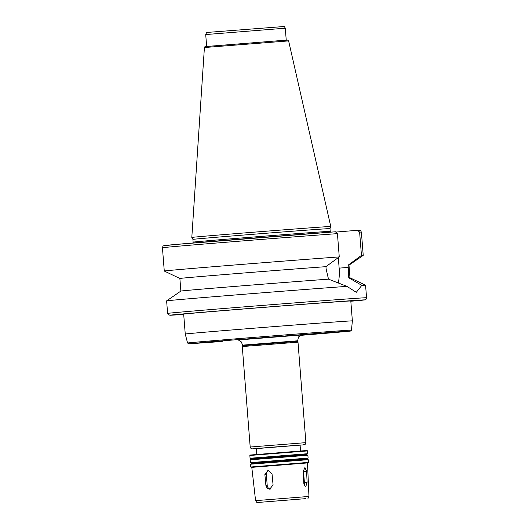 <?xml version="1.0" encoding="UTF-8"?>
<svg xmlns="http://www.w3.org/2000/svg" width="529" height="529" viewBox="0 0 529 529"><rect width="100%" height="100%" fill="white"/><g stroke="black" fill="none" stroke-linecap="round" stroke-linejoin="round"><path stroke-width="0.79" d="M348.981 265.161L363.218 255.375A99.783 0.529 175.5 0 0 363.225 255.368A99.783 0.529 175.5 0 0 361.452 255.408L348.128 265.161A84.812 0.45 175.5 0 1 348.981 265.161L349.973 277.771L365.565 285.204A99.783 0.529 175.5 0 0 365.565 285.204A99.783 0.529 175.5 0 0 361.803 285.362L356.295 292.319L346.958 286.368A99.783 0.529 175.5 0 0 236.086 294.898A99.783 0.529 175.5 0 0 166.628 300.862A99.783 0.529 175.5 0 0 166.622 300.869L167.607 313.399L168.328 314.788L170.702 315.231L183.702 314.405A97.786 0.516 175.5 0 1 220.91 310.754A97.786 0.516 175.5 0 1 355.065 300.426A97.786 0.516 175.5 0 1 350.82 301.252L364.997 299.857L366.061 299.229L366.557 297.748A99.783 0.529 175.5 0 0 356.698 298.29A99.783 0.529 175.5 0 0 244.92 306.8A99.783 0.529 175.5 0 0 167.607 313.399M349.967 277.765A84.812 0.45 175.5 0 0 348.77 277.791L361.803 285.362M348.128 265.161L348.77 277.791M336.418 232.019L357.604 230.294L359.621 232.132L361.452 255.408M357.604 230.294L357.664 230.294C361.247 230.545 359.766 229.493 361.393 232.092A99.783 0.529 175.5 0 0 359.621 232.132M346.958 286.368L328.489 279.16L326.115 268.891L325.943 266.662L339.261 256.909L337.429 233.633L335.412 231.795A97.786 0.516 175.5 0 0 219.449 240.794A97.786 0.516 175.5 0 0 165.914 245.568M338.249 283.121A25.643 11.122 85.4 0 0 339.149 268.137L338.315 257.603M268.844 470.367A3.994 3.597 -93.9 0 0 266.351 474.473L267.211 485.417A3.994 3.597 -93.9 0 0 270.372 489.08M264.877 474.573L268.005 470.314L272.045 473.991L273.076 484.921L269.691 489.199L267.165 488.241L265.908 485.523L264.877 474.573L266.351 474.473M304.235 484.987A3.994 1.732 85.4 0 0 304.393 482.56L303.534 471.617A3.994 1.732 85.4 0 0 303.249 469.997M303.143 471.604L304.929 467.477L306.595 471.372L307.111 482.342L305.841 486.422L304.426 485.358L303.897 484.101L303.143 471.604M342.521 301.444A83.813 0.443 175.5 0 0 248.623 308.592A83.813 0.443 175.5 0 0 183.682 314.14L185.249 334.03A83.813 0.443 175.5 0 0 185.249 334.037A83.813 0.443 175.5 0 1 250.191 328.489A83.813 0.443 175.5 0 1 344.081 321.341A83.813 0.443 175.5 0 1 352.367 320.878A83.813 0.443 175.5 0 0 352.367 320.878L350.8 300.988A83.813 0.443 175.5 0 0 342.521 301.444M300.67 335.042L238.519 339.935M301.08 334.844L298.482 337.006L297.523 341.35L242.613 345.675L242.282 346.561L250.191 447.025L250.984 448.466L252.214 448.87L256.32 448.618L303.024 444.909L305.339 444.195L305.894 442.641L250.191 447.025M297.523 341.35L297.992 342.177L242.282 346.561M300.545 450.973L300.082 445.101L273.328 447.098L256.314 448.546L256.777 454.418M307.547 450.92L307.118 450.556L304.301 450.708L250.224 455.033L249.853 455.462L250.072 458.246L307.766 453.703L307.547 450.92L249.853 455.462M307.766 453.71L306.456 454.609L251.513 458.934L250.072 458.246M305.035 455.456L250.197 459.833L250.415 462.624L308.109 458.081L307.891 455.297L305.035 455.456M308.109 458.081L306.8 458.987L251.857 463.311L250.422 462.624M306.794 458.987L308.235 459.675L250.541 464.211L250.759 467.001L305.597 462.617L308.46 462.458L308.09 462.888L251.791 467.352M307.494 462.968L308.09 462.888M304.73 463.087L251.791 467.319L255.586 500.652L308.956 496.453L307.494 462.935L304.73 463.087M305.431 498.668L256.889 502.55L305.431 498.668M294.078 499.594L269.499 501.558L294.078 499.594M288.616 40.898L330.77 226.498A69.696 0.37 175.5 0 0 323.887 226.875A69.696 0.37 175.5 0 0 245.84 232.82A69.696 0.37 175.5 0 0 191.809 237.435L204.412 47.531C204.776 46.651 205.239 46.321 205.801 46.532L283.504 40.349C291.532 40.065 286.189 39.735 288.616 40.898L204.412 47.531M330.77 226.498L329.99 228.594A68.75 0.364 175.5 0 0 323.199 228.971A68.75 0.364 175.5 0 0 246.183 234.836A68.75 0.364 175.5 0 0 192.913 239.386L191.809 237.435M339.261 256.909A99.783 0.529 175.5 0 0 229.209 265.419A99.783 0.529 175.5 0 0 164.274 271.027A99.783 0.529 175.5 0 0 164.281 271.033L179.873 278.472M325.943 266.662A84.812 0.45 175.5 0 0 233.203 273.85A84.812 0.45 175.5 0 0 179.873 278.466L180.865 291.076M328.489 279.16A84.812 0.45 175.5 0 0 235.63 286.348A84.812 0.45 175.5 0 0 180.872 291.076L166.628 300.862M339.149 268.137L348.307 267.39M267.211 485.417L265.908 485.503M303.534 471.617L306.595 471.372M304.393 482.56L307.111 482.342M187.577 343.03L188.899 343.79L222.2 341.483L190.5 343.724L210.535 341.754L342.534 331.478A81.221 0.43 175.5 0 1 300.069 335.406L348.558 331.286L350.859 330.962L351.474 330.136A82.2 0.436 175.5 0 0 343.354 330.585A82.2 0.436 175.5 0 0 251.229 337.595A82.2 0.436 175.5 0 0 187.577 343.03L185.249 334.037M297.483 340.815L242.573 345.133L241.336 341.939L238.083 339.803M281.355 28.513L205.715 34.557C206.416 32.653 207.037 31.932 207.599 32.395L283.848 26.529C284.146 26.245 284.635 26.834 285.296 28.295L281.355 28.513M329.99 228.594L330.202 231.345A68.75 0.364 175.5 0 0 323.411 231.722A68.75 0.364 175.5 0 0 246.395 237.587A68.75 0.364 175.5 0 0 193.131 242.13L192.959 242.976M337.429 233.633A99.783 0.529 175.5 0 0 227.377 242.143A99.783 0.529 175.5 0 0 162.443 247.751C162.853 246.269 163.19 245.635 163.448 245.853L174.358 244.583L335.432 231.795M365.572 285.21L366.557 297.748M361.393 232.092L363.225 255.368M351.474 330.136L352.367 320.885M242.573 345.133L242.613 345.675M297.992 342.177L305.894 442.641M251.513 458.934L250.197 459.833M306.45 454.609L307.891 455.297M251.857 463.311L250.541 464.211M308.235 459.675L308.46 462.458M251.189 467.365L250.759 467.001M307.964 498.53L308.956 496.453M256.889 502.55L255.586 500.652M205.715 34.557L206.654 46.44M285.296 28.295L286.235 40.178M192.913 239.386L193.131 242.13M330.499 232.152L330.202 231.345M162.443 247.751L164.274 271.027"/></g></svg>
